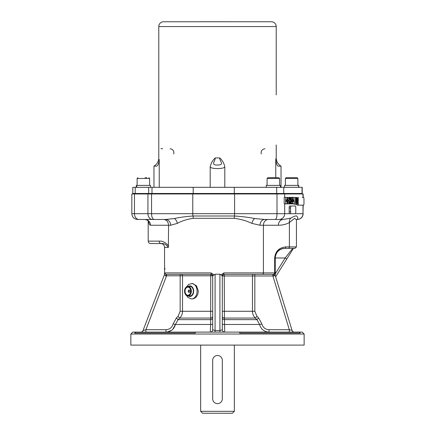 <?xml version="1.0" encoding="UTF-8"?>
<svg xmlns="http://www.w3.org/2000/svg" width="435" height="435" viewBox="0 0 435 435"><rect width="100%" height="100%" fill="white"/><g stroke="black" fill="none" stroke-linecap="round" stroke-linejoin="round"><path stroke-width="0.65" d="M150.499 187.322L150.499 185.397L136.519 185.397L136.9 187.322M298.671 187.322L298.415 185.397L284.501 185.397L284.501 187.322M298.747 185.397L298.742 187.322L298.747 185.397M280.455 187.322L280.455 185.397L266.209 185.397L266.209 187.322M281.032 187.322L281.032 166.143L278.324 166.143C277.236 166.012 276.383 163.81 275.763 159.531L275.763 177.697M275.763 159.531L276.22 157.807A9.624 9.624 0 0 0 281.032 166.143M187.953 286.377L189.932 286.377A4.812 3.404 90 0 1 193.336 291.189A4.812 3.404 90 0 1 189.932 296.001L187.953 296.001A4.812 3.404 90 0 1 184.549 291.194A4.812 3.404 90 0 1 187.953 286.377A4.812 3.404 90 0 1 191.356 291.189A4.812 3.404 90 0 1 187.953 296.001M300.248 333.063L239.707 333.063L239.745 332.101L299.236 332.101L300.248 333.063M135.763 332.101L195.255 332.101L195.293 333.063L134.752 333.063L135.763 332.101L132.789 332.101L130.864 334.026L304.136 334.026L302.211 332.101L299.236 332.101M195.255 332.101L239.745 332.101M130.864 334.026L130.864 345.096L304.136 345.096L304.136 334.026M303.173 197.441L303.173 193.966L131.827 193.966L131.827 213.699C132.169 217.206 134.094 219.131 137.601 219.474L165.534 219.474A5.775 5.111 90 0 1 170.645 225.248L177.322 223.389C181.716 220.926 187.012 219.235 193.216 218.316L234.291 218.316C240.925 219.229 246.803 220.92 251.919 223.389L260.027 225.248L263.409 225.248L263.409 272.897L223.927 272.897L221.062 274.849L219.909 274.202L219.909 330.556L215.091 330.556L212.688 329.692L212.688 327.995M212.688 324.07L212.688 330.176M172.815 329.257L175.425 324.466C174.054 329.23 170.895 331.774 165.958 332.101L165.958 329.692L145.915 329.692L143.006 330.556L164.555 274.344L164.555 247.39A3.85 3.85 0 0 0 160.705 243.54A3.85 3.85 0 0 1 164.555 247.39L164.555 274.344L164.947 272.897A1.446 1.435 90 0 0 166.382 274.344L211.247 274.344L211.073 272.897L164.947 272.897M274.969 273.816A0.962 0.962 -90 0 0 275.072 273.381L274.985 273.381A0.962 0.962 90 0 1 274.98 273.517L274.985 273.381M274.963 274.545L274.925 274.262A0.962 0.962 -17 0 0 274.963 274.545L292.064 330.399L289.329 329.692L269.042 329.692L269.042 332.101C264.105 331.774 260.946 329.23 259.575 324.466C260.946 329.23 264.105 331.774 269.042 332.101M148.639 221.018L148.716 221.616C149.031 224.003 149.624 225.21 150.488 225.248A5.775 5.584 -90 0 0 144.909 219.474L163.674 219.474C166.627 219.8 168.253 221.725 168.562 225.248L168.372 247.39C166.241 244.448 163.837 243.165 161.162 243.54L150.597 243.54L161.162 243.54A2.409 2.028 -90 0 1 159.139 241.131L148.194 241.131C148.335 242.594 149.134 243.399 150.597 243.54M168.562 245.846C165.501 242.349 162.364 240.778 159.139 241.131M215.091 332.101L215.091 274.202L213.944 274.849L211.073 272.897M215.091 274.202L219.909 274.202M213.944 274.849L212.824 275.959L211.241 274.344A1.446 1.446 0 0 1 212.688 275.785L212.824 275.959M210.279 332.101A2.409 2.409 0 0 0 212.688 329.692L212.688 275.785L210.736 275.785L210.66 324.466L210.279 332.101L211.274 331.883M171.667 330.241L167.355 331.997M274.925 274.262L274.887 274.137A0.962 0.962 -17 0 0 274.925 274.42L274.969 274.969A0.962 0.642 -179.6 0 1 274.876 274.702L274.093 275.991L274.969 274.969M223.927 272.897L223.753 274.344L222.176 275.959L274.093 275.991L273.425 274.344A1.446 1.441 171.7 0 0 274.855 272.903L274.855 257.977C275.447 252.142 278.71 248.934 284.637 248.352A1.446 1.251 -90 0 0 285.887 246.906C279.085 247.58 275.344 251.267 274.664 257.977L274.664 272.903A1.446 1.251 94.9 0 1 273.425 274.344L273.316 274.344A1.446 1.251 -90 0 0 274.567 272.897L263.409 272.897A1.446 1.251 -90 0 1 262.158 274.344L273.316 274.344M294.364 332.101A2.409 2.409 0 0 1 292.064 330.399L274.925 274.42M274.664 257.977L275.257 257.977C275.828 252.131 279.036 248.923 284.881 248.352L294.99 248.352L293.446 248.352L291.727 249.641L293.679 248.309M289.329 332.101L289.329 329.692L272.832 275.785L272.832 274.344L253.888 274.344A1.446 1.419 90 0 0 252.469 275.785L252.469 311.27C252.512 313.918 253.464 316.185 255.312 318.072L256.911 319.654L259.575 324.466L261.897 323.972L258.591 317.952L256.911 319.654L224.427 319.654L224.264 275.785A1.446 0.272 90 0 1 224.536 274.344L262.158 274.344M222.176 275.959L221.056 274.849M223.759 274.344L223.759 274.344A1.446 1.446 0 0 0 222.312 275.785L222.312 329.692L219.909 330.556L219.909 332.101M164.675 274.849L165.659 275.959L166.382 274.344L166.578 275.785L210.736 275.785A1.446 0.272 -90 0 0 210.464 274.344L180.166 274.344L180.166 311.27L178.018 316.37L176.409 317.952L173.103 323.972C172.064 327.539 169.683 329.447 165.958 329.692L145.915 329.692L145.915 332.101M165.659 275.959L166.578 275.785L145.915 329.692M186.561 295.582L187.79 297.23L190.834 298.829L192.313 298.888C195.821 298.432 197.833 295.865 198.355 291.189L196.462 285.746L192.313 283.489L188.665 284.419L186.561 286.796M258.591 317.952L256.982 316.37L255.312 318.072L224.411 318.072A2.409 1.718 -0 0 1 222.312 316.375M222.312 329.692A2.409 2.409 0 0 0 224.721 332.101L224.427 319.654A2.409 1.713 0 0 1 222.312 317.952M140.761 332.101A2.409 2.409 0 0 0 143.006 330.556L164.609 274.202M297.154 204.374L296.828 203.754L296.713 197.495L297.154 203.613L297.589 197.495L297.475 203.754L297.154 204.374L295.729 204.374L295.408 203.754M296.877 197.495L297.431 197.495M296.485 197.495L296.485 204.232L296.322 198.431L296.007 202.378L295.593 198.431L295.447 204.232L295.447 197.495L295.969 201.247L296.262 197.495L296.713 197.495M295.593 204.232L296.322 204.232M295.664 197.495L296.262 197.495M294.027 200.867L294.027 197.495L295.447 197.495M295.447 204.232L294.027 204.232L294.027 203.879M295.593 202.378L295.909 202.378M298.6 197.441A1.925 0.348 90 0 0 298.258 199.366L298.258 203.216A1.925 0.348 90 0 0 298.6 205.141L303.619 205.141A1.925 0.348 90 0 0 303.967 203.216L303.967 199.366A1.925 0.348 90 0 0 303.619 197.441L302.2 197.441M302.2 205.141L297.181 205.141A1.925 0.348 -90 0 1 296.904 204.374M297.181 205.141L298.6 205.141M294.011 206.016L289.509 206.016A1.925 0.348 -90 0 0 289.166 207.941L289.166 211.791A1.925 0.348 -90 0 0 289.465 213.699A1.925 0.348 90 0 0 289.509 213.715L295.43 213.715A1.925 0.348 90 0 0 295.773 211.791L295.773 207.941A1.925 0.348 90 0 0 295.43 206.016L290.933 206.016A1.925 0.348 90 0 0 290.585 207.941L290.585 211.791A1.925 0.348 90 0 0 290.933 213.715M289.509 206.016L290.933 206.016M286.469 201.563L286.138 201.563L286.469 201.563L286.469 199.703L286.138 199.703L286.469 199.703M286.138 201.563L286.138 199.703M285.637 197.387L285.637 203.879L286.638 203.879A3.246 0.582 90 0 0 287.22 200.633A3.246 0.582 90 0 0 286.638 197.387L284.213 197.387L284.213 203.879L285.637 203.879M290.71 197.387L290.297 197.387L289.96 200.171L289.628 197.387L289.21 197.387L289.21 203.879L289.547 203.879L289.547 200.981L289.96 203.879L290.379 200.981L290.379 203.879L290.71 203.879L290.71 197.387L291.455 197.387L290.955 203.879L291.455 203.879L291.526 202.949L292.048 202.949L292.119 203.879L294.283 203.879L294.283 200.867L293.679 200.867L293.679 201.563L293.348 201.563L293.348 199.703L293.995 199.703L293.995 197.387L293.261 197.387A3.246 0.582 90 0 0 292.679 200.633A3.246 0.582 90 0 0 293.261 203.879M289.628 197.387L290.297 197.387M288.796 197.387L287.502 197.387L287.502 203.879L288.796 203.879L288.796 202.487L288.003 202.487L288.003 201.095L288.671 201.095L288.671 200.171L288.003 200.171L288.003 198.779L288.796 198.779L288.796 197.387L289.21 197.387M288.796 203.879L289.21 203.879M289.547 203.879L290.379 203.879M292.864 203.879L292.119 197.387L292.57 197.387M291.455 197.387L293.261 197.387M293.185 200.867L293.679 200.867M291.613 201.883L291.961 201.883L291.613 201.883L291.787 199.703L291.961 201.883M291.526 202.949L292.048 202.949M291.455 203.879L292.119 203.879M286.638 197.387L287.502 197.387M286.083 203.879L287.502 203.879M176.409 317.952L178.089 319.654L175.425 324.466L173.103 323.972M212.688 317.952A2.409 1.713 -0 0 1 210.573 319.654L178.089 319.654L179.688 318.072L178.018 316.37M212.688 316.37A2.409 1.718 -0 0 1 210.589 318.072L179.688 318.072C181.536 316.191 182.482 313.923 182.531 311.27L180.166 311.27M296.436 219.708L296.741 219.474C298.22 218.838 298.176 217.658 296.61 215.939C295.365 215.793 293.413 216.521 290.765 218.131L283.359 219.474L268.417 219.474A5.775 5.008 90 0 0 263.409 225.248L278.351 225.248A5.775 5.008 90 0 1 283.359 219.474L279.014 219.474A5.775 5.682 -90 0 0 284.697 213.699L131.827 213.699M290.765 218.131A5.775 4.823 -119.3 0 0 289.4 222.557L294.604 218.326L296.436 219.822M259.575 324.466L224.34 324.466A2.409 0.506 0 0 1 222.312 323.972M212.688 323.972A2.409 0.506 -0 0 1 210.66 324.466L175.425 324.466M293.125 248.869L286.806 258.999L285.175 257.977L275.257 273.849M275.649 276.774L286.806 258.999M291.727 249.641L285.175 257.977L275.257 257.977L275.257 275.496L275.257 257.977A9.624 9.624 -90 0 1 284.881 248.352M293.446 248.352L284.637 248.352M260.027 225.248A5.775 4.638 -90 0 1 264.665 219.474L254.682 218.544C248.554 217.31 241.811 216.461 234.443 216.005L192.999 216.005C186.104 216.467 179.9 217.31 174.386 218.544L165.534 219.474M148.906 221.785L147.28 220.105L144.909 219.474L137.601 219.474M264.665 219.474L279.014 219.474M296.762 219.474L296.431 219.474M238.489 193.483L238.489 193.966M277.889 177.697L267.846 177.697L267.074 178.464L279.591 178.464L278.819 177.697L277.889 177.697M286.926 177.697L286.138 177.697L285.365 178.464L297.877 178.464L297.11 177.697L286.926 177.697M146.709 177.697L145.111 177.697M148.862 177.697L149.635 178.464L149.635 185.397M136.617 187.322L136.351 185.397L136.253 187.322M135.203 187.322L135.203 193.483L132.789 193.483L132.789 187.322L302.211 187.322L302.211 193.966M135.203 193.966L135.203 193.483L302.211 193.483M162.63 148.819A3.85 3.85 0 0 1 160.966 148.438M173.657 153.952A3.85 3.85 0 0 0 170.031 148.819M276.22 94.912L276.22 26.562A4.812 4.812 0 0 0 271.407 21.75L163.277 21.761M156.676 166.143C158.014 165.55 158.867 163.342 159.237 159.531C158.634 157.182 158.634 157.182 159.237 159.531C158.873 163.326 158.019 165.534 156.676 166.143L153.968 166.143C157.057 164.218 158.661 161.439 158.78 157.807L158.78 26.562L276.22 26.562L275.779 24.556M159.237 159.705L159.237 187.322M210.192 187.322L210.192 166.893C210.931 163.304 212.601 160.319 215.194 157.948C215.689 160.787 209.54 165.626 218.408 164.968C224.819 164.838 219.115 160.493 219.805 157.948C222.399 160.319 224.068 163.304 224.808 166.893L224.808 187.322M219.805 157.943L215.194 157.943M210.192 166.893C210.725 169.117 224.27 169.117 224.808 166.893M264.969 148.819A3.85 3.85 0 0 0 261.343 153.952M163.593 21.75A4.812 4.812 0 0 0 158.78 26.562M184.826 291.194A4.334 3.061 90 0 1 189.421 287.432A4.334 3.061 90 0 1 189.426 294.935A4.334 3.061 90 0 1 184.826 291.194M189.138 292.228L189.138 292.228A1.202 0.848 90 0 0 189.339 292.347A1.202 0.848 90 0 1 188.714 291.189A1.202 0.848 90 0 1 189.339 290.031A1.202 0.848 90 0 0 189.138 290.15L189.138 290.15A1.348 1.348 0 0 0 189.138 292.228L189.138 292.228A1.202 0.848 90 0 1 188.714 291.189A1.202 0.848 90 0 1 189.138 290.15L189.138 290.15M188.263 291.189A1.202 0.848 90 0 1 189.116 289.987A1.202 0.848 90 0 1 189.964 291.189A1.202 0.848 90 0 1 189.116 292.391A1.202 0.848 90 0 1 188.263 291.189M185.033 291.194A4.045 2.86 90 0 1 189.317 287.687A4.045 2.86 90 0 1 189.323 294.685A4.045 2.86 90 0 1 185.033 291.194M234.345 411.325L232.42 413.25L202.579 413.25L200.655 411.325L234.345 411.325L234.345 345.096M222.312 398.808L222.312 360.305A4.812 4.812 0 0 0 217.5 355.493A4.812 4.812 0 0 0 212.688 360.305L212.688 398.808A4.812 4.812 0 0 0 217.5 403.626A4.812 4.812 0 0 0 222.312 398.808M190.231 193.966L190.231 193.483M188.371 296.001A5.296 3.746 -90 0 0 189.932 296.485A5.296 3.746 -90 0 0 193.591 290.058A5.296 3.746 -90 0 0 188.371 286.377M302.983 193.966L302.983 197.441M302.983 205.141L302.983 213.699L295.474 213.699M303.173 205.141L302.983 213.699A5.775 5.682 90 0 1 297.306 219.474M275.143 275.127L275.072 273.381M274.887 274.137L274.855 272.903L274.567 272.897M164.555 247.39L168.372 247.39M150.488 225.248L170.645 225.248M192.776 193.966L192.776 213.699A5.775 2.648 -90 0 0 192.999 216.005A5.775 2.648 90 0 1 193.216 218.316M234.595 193.966L234.595 213.699A5.775 1.832 90 0 1 234.443 216.005A5.775 1.832 90 0 0 234.291 218.316M288.149 248.352A1.446 1.251 -90 0 0 289.4 246.906L285.887 246.906M296.442 219.702L296.436 246.906L289.4 246.906L289.4 222.557C286.187 224.319 282.5 225.216 278.351 225.248M256.982 316.37L254.834 311.27L254.834 274.344M269.042 329.692C265.317 329.447 262.936 327.539 261.897 323.972M254.834 311.27L222.312 311.27M181.112 274.344A1.446 1.419 -90 0 1 182.531 275.785L182.531 311.27L212.688 311.27M191.634 298.888A7.699 5.443 -90 0 0 197.082 291.189A7.699 5.443 -90 0 0 191.634 283.489M296.485 203.754L296.828 203.754M296.877 201.72L297.431 201.72M296.926 203.058L297.377 203.058M297.589 199.366L298.258 199.366M297.545 203.216L298.258 203.216M289.166 207.941L290.585 207.941M289.166 211.791L290.585 211.791M284.697 193.966L284.697 197.387M284.697 203.879L284.697 213.699L289.465 213.699M151.559 193.966L151.559 213.699A5.775 2.648 -90 0 0 154.208 219.474M147.938 193.966L147.938 213.699A5.775 4.459 -90 0 0 152.397 219.474M134.458 193.966L134.458 213.699A5.775 4.459 -90 0 0 138.917 219.474M174.386 218.544A5.775 4.258 -110.5 0 1 177.322 223.389M251.919 223.389A5.775 3.649 107.8 0 1 254.682 218.544M275.165 219.474A5.775 1.832 -90 0 0 276.997 213.699L276.997 193.966M148.683 187.322L148.683 193.966M152 187.322L152 193.966M276.693 187.322L276.693 193.966M283.75 187.322L283.75 193.966M302.037 187.322L302.037 193.966M137.89 177.697L137.123 178.464L149.635 178.464M193.216 187.322L193.216 193.483M234.291 187.322L234.291 193.483M165.028 269.189L164.555 267.607M148.194 220.79L148.194 241.131M296.436 246.906L294.99 248.352M224.721 332.101L223.726 331.883M303.173 213.699C302.831 217.206 300.906 219.131 297.399 219.474M132.789 193.483L132.789 193.966M267.074 178.464L267.074 185.397M279.591 178.464L279.591 185.397M285.365 178.464L285.365 185.397M297.877 178.464L297.877 185.397M137.123 178.464L137.123 185.397M276.22 157.807L276.22 144.964M153.968 187.322L153.968 166.143M200.655 411.325L200.655 345.096"/></g></svg>
